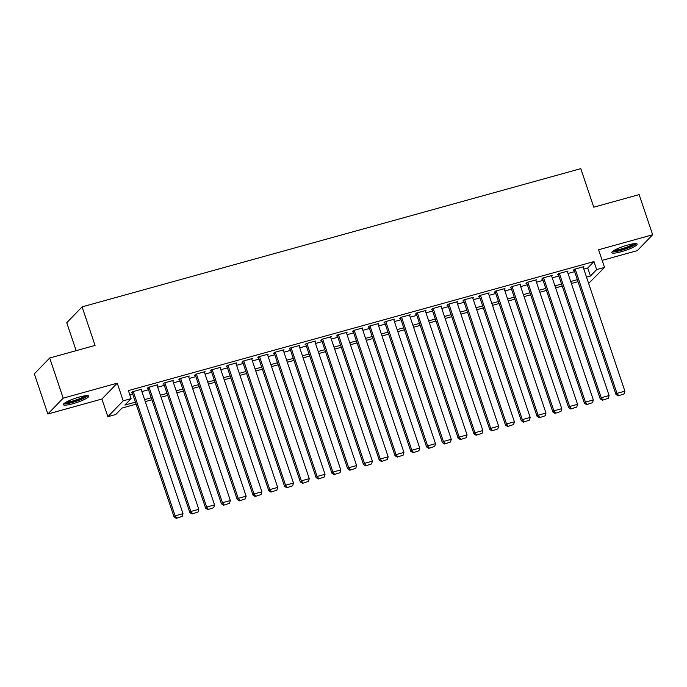 <?xml version="1.0" encoding="UTF-8"?>
<svg xmlns="http://www.w3.org/2000/svg" width="687" height="687" viewBox="0 0 687 687"><rect width="100%" height="100%" fill="white"/><g stroke="black" fill="none" stroke-linecap="round" stroke-linejoin="round"><path stroke-width="1.03" d="M72.813 403.741A13.405 2.25 161.4 0 0 88.752 396.116A13.405 2.25 161.4 0 0 79.28 397.052A13.405 2.25 161.4 0 0 63.341 404.669A13.405 2.25 161.4 0 0 72.813 403.741M621.237 251.725A13.405 2.25 161.4 0 0 637.175 244.108A13.405 2.25 161.4 0 0 627.695 245.044A13.405 2.25 161.4 0 0 611.756 252.661A13.405 2.25 161.4 0 0 621.237 251.725M136.12 404.154L121.968 408.078L115.751 414.51L107.859 416.7L123.196 400.83L131.088 398.64L124.871 405.072L135.442 402.144M101.916 399.027L117.254 383.166L63.195 398.151L49.687 357.996L34.35 373.857L47.858 414.012L101.916 399.027L107.859 416.7M76.145 350.662L66.751 322.735L82.088 306.874L580.79 168.65L593.766 207.191L639.142 194.619L652.65 234.765L598.6 249.75L604.543 267.415L588.63 283.439M602.173 260.373L637.313 250.635L652.65 234.765M63.195 398.151L47.858 414.012M141.307 389.795L141.951 389.134L132.479 391.753L131.449 392.827L132.23 392.612M157.091 385.416L157.735 384.754L148.263 387.382L147.224 388.456L148.014 388.232M172.875 381.045L173.51 380.383L164.047 383.002L163.008 384.076L163.798 383.861M188.659 376.665L189.294 376.004L179.831 378.631L178.792 379.705L179.582 379.482M204.434 372.294L205.078 371.633L195.606 374.26L194.576 375.325L195.366 375.111M220.218 367.923L220.862 367.262L211.39 369.881L210.351 370.954L211.141 370.74M236.002 363.543L236.646 362.882L227.174 365.51L226.135 366.583L226.925 366.36M251.785 359.172L252.421 358.511L242.958 361.13L241.918 362.204L242.709 361.989M267.569 354.801L268.205 354.131L258.733 356.759L257.702 357.833L258.492 357.609M283.345 350.422L283.989 349.76L274.517 352.388L273.478 353.462L274.268 353.238M299.128 346.05L299.772 345.389L290.3 348.008L289.261 349.082L290.051 348.867M314.912 341.671L315.548 341.01L306.084 343.637L305.045 344.711L305.835 344.488M330.696 337.3L331.332 336.639L321.86 339.266L320.829 340.331L321.619 340.117M346.471 332.929L347.115 332.268L337.643 334.887L336.613 335.96L337.394 335.745M362.255 328.549L362.899 327.888L353.427 330.516L352.388 331.589L353.178 331.366M378.039 324.178L378.674 323.517L369.211 326.136L368.172 327.21L368.962 326.995M393.823 319.798L394.458 319.137L384.995 321.765L383.956 322.838L384.746 322.615M409.598 315.427L410.242 314.766L400.77 317.394L399.74 318.459L400.53 318.244M425.382 311.056L426.026 310.395L416.554 313.014L415.515 314.088L416.305 313.873M441.166 306.677L441.81 306.016L432.338 308.643L431.299 309.717L432.089 309.493M456.949 302.306L457.585 301.645L448.122 304.264L447.082 305.337L447.872 305.122M472.733 297.935L473.369 297.265L463.897 299.893L462.866 300.966L463.656 300.743M488.509 293.555L489.153 292.894L479.681 295.522L478.65 296.595L479.432 296.372M504.292 289.184L504.936 288.523L495.464 291.142L494.425 292.215L495.215 292.001M520.076 284.804L520.712 284.143L511.248 286.771L510.209 287.844L510.999 287.621M535.86 280.433L536.495 279.772L527.032 282.4L525.993 283.465L526.783 283.25M551.635 276.062L552.279 275.401L542.807 278.02L541.777 279.094L542.567 278.879M567.419 271.683L568.063 271.022L558.591 273.649L557.552 274.723L558.342 274.499M583.804 269.089L587.728 268.007L593.946 261.575L128.383 390.611L131.088 398.64M129.834 394.922L132.746 394.115M141.908 391.573L148.521 389.744M157.692 387.202L164.305 385.364M173.476 382.822L180.088 380.993M189.26 378.451L195.872 376.622M205.035 374.08L211.648 372.242M220.819 369.7L227.431 367.871M236.603 365.329L243.215 363.492M252.387 360.95L258.999 359.121M268.162 356.579L274.774 354.75M283.946 352.208L290.558 350.37M299.73 347.828L306.342 345.999M315.513 343.457L322.126 341.619M331.289 339.086L337.91 337.248M347.072 334.706L353.685 332.877M362.856 330.335L369.469 328.498M378.64 325.956L385.252 324.127M394.424 321.585L401.036 319.756M410.199 317.214L416.811 315.376M425.983 312.834L432.595 311.005M441.767 308.463L448.379 306.625M457.551 304.083L464.163 302.254M473.326 299.712L479.938 297.883M489.11 295.341L495.722 293.504M504.893 290.962L511.506 289.133M520.677 286.591L527.29 284.753M536.453 282.22L543.073 280.382M552.236 277.84L558.849 276.011M568.02 273.469L574.633 271.631M583.203 267.312L583.838 266.65L574.375 269.27L573.336 270.343L574.126 270.128M117.254 383.166L123.196 400.83M593.946 261.575L596.651 269.605L604.543 267.415M49.687 357.996L95.055 345.424L82.088 306.874M578.016 281.67L571.395 283.508M562.232 286.05L555.62 287.879M546.448 290.421L539.836 292.258M530.665 294.8L524.052 296.629M514.881 299.171L508.268 301M499.106 303.542L492.493 305.38M483.322 307.922L476.709 309.751M467.538 312.293L460.925 314.131M451.754 316.673L445.142 318.502M435.979 321.044L429.366 322.873M420.195 325.415L413.583 327.252M404.411 329.794L397.799 331.623M388.627 334.165L382.015 336.003M372.852 338.536L366.231 340.374M357.068 342.916L350.456 344.745M341.284 347.287L334.672 349.125M325.501 351.667L318.888 353.496M309.717 356.038L303.104 357.867M293.942 360.409L287.329 362.247M278.158 364.788L271.545 366.618M262.374 369.159L255.762 370.997M246.59 373.539L239.978 375.368M230.815 377.91L224.202 379.739M215.031 382.281L208.419 384.119M199.247 386.661L192.635 388.49M183.463 391.032L176.851 392.861M167.688 395.403L161.067 397.241M151.904 399.782L145.292 401.612M586.5 277.119L590.434 276.037L596.651 269.605M144.614 399.602L151.226 397.773M160.397 395.231L167.01 393.393M176.173 390.851L182.794 389.022M191.956 386.48L198.569 384.651M207.74 382.109L214.353 380.272M223.524 377.73L230.136 375.901M239.308 373.359L245.92 371.521M255.083 368.988L261.695 367.15M270.867 364.608L277.479 362.779M286.651 360.237L293.263 358.399M302.435 355.857L309.047 354.028M318.21 351.486L324.822 349.657M333.994 347.115L340.606 345.278M349.777 342.736L356.39 340.907M365.561 338.365L372.174 336.527M381.337 333.985L387.957 332.156M397.12 329.614L403.733 327.785M412.904 325.243L419.517 323.405M428.688 320.863L435.3 319.034M444.472 316.492L451.084 314.655M460.247 312.121L466.859 310.284M476.031 307.742L482.643 305.913M491.815 303.371L498.427 301.533M507.599 298.991L514.211 297.162M523.374 294.62L529.995 292.791M539.158 290.249L545.77 288.411M554.941 285.869L561.554 284.04M570.725 281.498L577.338 279.661M587.728 268.007L590.434 276.037M583.057 266.865L624.887 391.178L616.995 393.359L615.964 394.432L618.154 395.875L624.097 393.917L618.154 395.875M573.98 269.682L615.964 394.432M575.165 269.055L616.995 393.359L618.575 395.446M624.097 393.917L624.887 391.178M635.037 243.619A11.602 1.949 -18.6 0 1 621.237 249.991A11.602 1.949 -18.6 0 1 613.165 250.978M614.582 250.12A10.743 1.803 161.4 0 0 621.177 248.977A10.743 1.803 161.4 0 0 633.388 243.791M612.169 251.785A13.319 2.233 161.4 0 0 620.825 250.42A13.319 2.233 161.4 0 0 636.317 243.662M86.614 395.626A11.602 1.949 -18.6 0 1 76.798 400.761A11.602 1.949 -18.6 0 1 64.99 403.114A11.602 1.949 -18.6 0 1 64.75 402.986M66.158 402.127A10.743 1.803 161.4 0 0 75.922 400.014A10.743 1.803 161.4 0 0 84.965 395.798M63.754 403.793A13.319 2.233 161.4 0 0 76.326 401.225A13.319 2.233 161.4 0 0 87.893 395.669M567.273 271.245L609.103 395.549L601.211 397.739L600.18 398.812L602.379 400.246L608.313 398.288L602.379 400.246M558.196 274.061L600.18 398.812M559.381 273.426L601.211 397.739L602.791 399.817M608.313 398.288L609.103 395.549M551.489 275.616L593.328 399.928L585.436 402.11L584.397 403.183L586.595 404.626L592.529 402.659L586.595 404.626M542.412 278.433L584.397 403.183M543.597 277.806L585.436 402.11L587.007 404.196M592.529 402.659L593.328 399.928M535.705 279.987L577.544 404.3L569.652 406.489L568.613 407.554L570.811 408.997L576.754 407.039L570.811 408.997M526.628 282.804L568.613 407.554M527.814 282.177L569.652 406.489L571.223 408.567M576.754 407.039L577.544 404.3M519.93 284.366L561.76 408.671L553.868 410.86L552.829 411.934L555.027 413.368L560.97 411.41L555.027 413.368M510.853 287.183L552.829 411.934M512.038 286.548L553.868 410.86L555.448 412.939M560.97 411.41L561.76 408.671M504.146 288.738L545.976 413.05L538.084 415.231L537.054 416.305L539.252 417.748L545.186 415.781L539.252 417.748M495.069 291.554L537.054 416.305M496.254 290.927L538.084 415.231L539.664 417.318M545.186 415.781L545.976 413.05M488.363 293.117L530.192 417.421L522.309 419.611L521.27 420.684L523.468 422.119L529.402 420.161L523.468 422.119M479.286 295.925L521.27 420.684M480.471 295.298L522.309 419.611L523.88 421.689M529.402 420.161L530.192 417.421M472.579 297.488L514.417 421.792L506.525 423.982L505.486 425.055L507.684 426.49L513.627 424.532L507.684 426.49M463.502 300.305L505.486 425.055M464.687 299.678L506.525 423.982L508.097 426.06M513.627 424.532L514.417 421.792M456.795 301.859L498.633 426.172L490.741 428.353L489.702 429.427L491.901 430.869L497.843 428.911L491.901 430.869M447.726 304.676L489.702 429.427M448.912 304.049L490.741 428.353L492.321 430.44M497.843 428.911L498.633 426.172M441.02 306.239L482.849 430.543L474.957 432.733L473.927 433.806L476.117 435.24L482.059 433.282L476.117 435.24M431.943 309.056L473.927 433.806M433.128 308.42L474.957 432.733L476.538 434.811M482.059 433.282L482.849 430.543M425.236 310.61L467.066 434.923L459.182 437.104L458.143 438.177L460.342 439.62L466.275 437.653L460.342 439.62M416.159 313.427L458.143 438.177M417.344 312.8L459.182 437.104L460.754 439.191M466.275 437.653L467.066 434.923M409.452 314.981L451.29 439.294L443.398 441.483L442.359 442.548L444.558 443.991L450.492 442.033L444.558 443.991M400.375 317.798L442.359 442.548M401.56 317.171L443.398 441.483L444.97 443.562M450.492 442.033L451.29 439.294M393.668 319.361L435.506 443.665L427.615 445.854L426.575 446.928L428.774 448.362L434.716 446.404L428.774 448.362M384.591 322.177L426.575 446.928M385.776 321.55L427.615 445.854L429.186 447.933M434.716 446.404L435.506 443.665M377.893 323.732L419.723 448.044L411.831 450.225L410.8 451.299L412.99 452.742L418.933 450.775L412.99 452.742M368.816 326.548L410.8 451.299M370.001 325.921L411.831 450.225L413.411 452.312M418.933 450.775L419.723 448.044M362.109 328.111L403.939 452.415L396.047 454.605L395.016 455.679L397.215 457.113L403.149 455.155L397.215 457.113M353.032 330.928L395.016 455.679M354.217 330.292L396.047 454.605L397.627 456.683M403.149 455.155L403.939 452.415M346.325 332.482L388.164 456.786L380.272 458.976L379.233 460.05L381.431 461.484L387.365 459.526L381.431 461.484M337.248 335.299L379.233 460.05M338.433 334.672L380.272 458.976L381.843 461.063M387.365 459.526L388.164 456.786M330.541 336.853L372.38 461.166L364.488 463.356L363.449 464.421L365.647 465.863L371.59 463.905L365.647 465.863M321.464 339.67L363.449 464.421M322.65 339.043L364.488 463.356L366.059 465.434M371.59 463.905L372.38 461.166M314.758 341.233L356.596 465.537L348.704 467.727L347.665 468.8L349.863 470.234L355.806 468.276L349.863 470.234M305.689 344.05L347.665 468.8M306.874 343.414L348.704 467.727L350.284 469.805M355.806 468.276L356.596 465.537M298.982 345.604L340.812 469.917L332.92 472.098L331.89 473.171L334.088 474.614L340.022 472.647L334.088 474.614M289.905 348.421L331.89 473.171M291.09 347.794L332.92 472.098L334.5 474.185M340.022 472.647L340.812 469.917M283.199 349.984L325.028 474.288L317.145 476.477L316.106 477.551L318.304 478.985L324.238 477.027L318.304 478.985M274.122 352.792L316.106 477.551M275.307 352.165L317.145 476.477L318.716 478.556M324.238 477.027L325.028 474.288M267.415 354.355L309.253 478.659L301.361 480.848L300.322 481.922L302.52 483.356L308.454 481.398L302.52 483.356M258.338 357.171L300.322 481.922M259.523 356.544L301.361 480.848L302.933 482.927M308.454 481.398L309.253 478.659M251.631 358.726L293.469 483.038L285.577 485.22L284.538 486.293L286.737 487.736L292.679 485.778L286.737 487.736M242.554 361.542L284.538 486.293M243.748 360.915L285.577 485.22L287.149 487.306M292.679 485.778L293.469 483.038M235.856 363.105L277.685 487.409L269.793 489.599L268.763 490.673L270.953 492.107L276.895 490.149L270.953 492.107M226.779 365.922L268.763 490.673M227.964 365.286L269.793 489.599L271.374 491.677M276.895 490.149L277.685 487.409M220.072 367.476L261.902 491.789L254.01 493.97L252.979 495.044L255.178 496.486L261.112 494.52L255.178 496.486M210.995 370.293L252.979 495.044M212.18 369.666L254.01 493.97L255.59 496.057M261.112 494.52L261.902 491.789M204.288 371.847L246.126 496.16L238.234 498.35L237.195 499.415L239.394 500.857L245.328 498.899L239.394 500.857M195.211 374.664L237.195 499.415M196.396 374.037L238.234 498.35L239.806 500.428M245.328 498.899L246.126 496.16M188.504 376.227L230.343 500.531L222.451 502.721L221.412 503.794L223.61 505.228L229.552 503.27L223.61 505.228M179.427 379.044L221.412 503.794M180.612 378.417L222.451 502.721L224.022 504.799M229.552 503.27L230.343 500.531M172.729 380.598L214.559 504.911L206.667 507.092L205.636 508.165L207.826 509.608L213.769 507.641L207.826 509.608M163.652 383.415L205.636 508.165M164.837 382.788L206.667 507.092L208.247 509.179M213.769 507.641L214.559 504.911M156.945 384.978L198.775 509.282L190.883 511.472L189.852 512.545L192.051 513.979L197.985 512.021L192.051 513.979M147.868 387.786L189.852 512.545M149.053 387.159L190.883 511.472L192.463 513.55M197.985 512.021L198.775 509.282M141.161 389.349L183 513.653L175.108 515.843L174.069 516.916L176.267 518.35L182.201 516.392L176.267 518.35M132.084 392.165L174.069 516.916M133.269 391.538L175.108 515.843L176.679 517.929M182.201 516.392L183 513.653"/></g></svg>
